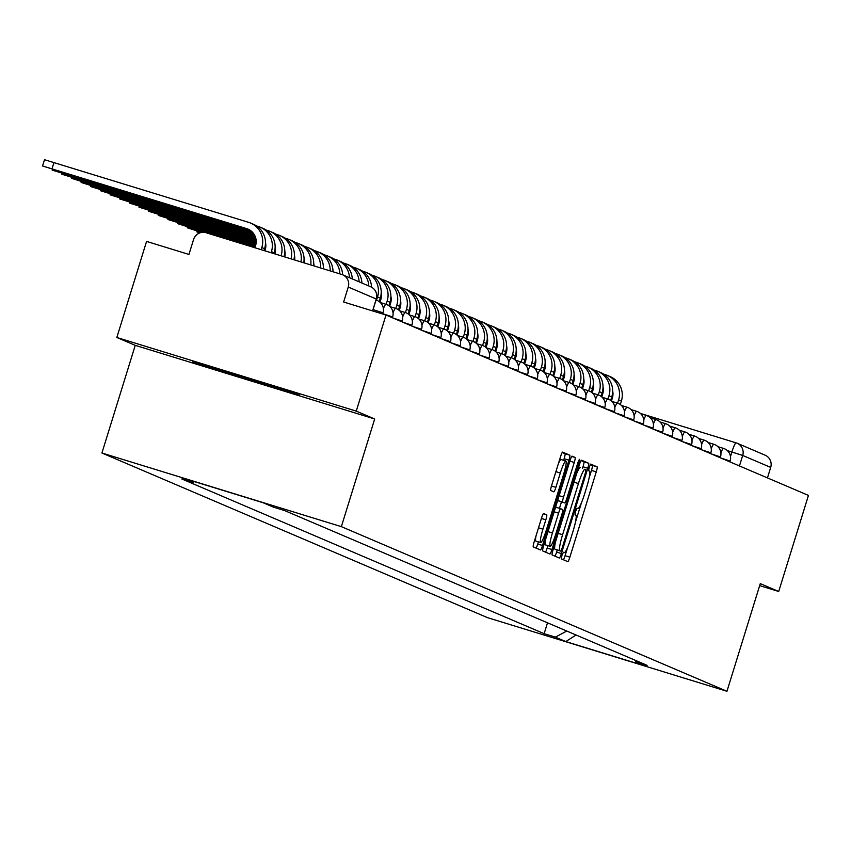 <?xml version="1.0" encoding="UTF-8"?>
<svg xmlns="http://www.w3.org/2000/svg" width="851" height="851" viewBox="0 0 851 851"><rect width="100%" height="100%" fill="white"/><g stroke="black" fill="none" stroke-linecap="round" stroke-linejoin="round"><path stroke-width="1.28" d="M561.937 555.395L561.341 558.884L567.787 561.639A4.957 0.66 107.1 0 0 567.798 561.649A4.957 0.66 107.1 0 0 569.862 557.16L596.264 471.858A4.957 0.66 107.1 0 0 597.125 466.859L590.668 464.103L589.222 467.242L588.626 470.741L589.456 471.103A15.871 2.096 107.1 0 1 586.701 487.091L584.509 494.197A15.871 2.096 107.1 0 1 577.893 508.547L577.031 508.175L575.584 511.313L574.978 514.812L575.819 515.174A15.871 2.096 107.1 0 1 573.063 531.162L570.861 538.279A15.871 2.096 107.1 0 1 564.256 552.618A15.871 2.096 107.1 0 1 564.224 552.607L563.383 552.256L561.937 555.395M543.629 513.504L543.629 513.504A4.957 0.66 107.1 0 0 541.555 517.982L534.151 541.917A4.957 0.66 107.1 0 0 533.29 546.916L540.449 549.969A4.957 0.66 107.1 0 0 540.459 549.969A4.957 0.66 107.1 0 0 542.523 545.491L568.925 460.189A4.957 0.66 107.1 0 0 569.787 455.189L562.628 452.136A4.957 0.66 107.1 0 0 562.617 452.126A4.957 0.66 107.1 0 0 560.554 456.615L551.608 485.517A4.957 0.66 107.1 0 0 550.746 490.516L553.81 491.825A4.957 0.66 107.1 0 0 553.82 491.835A4.957 0.66 107.1 0 0 555.884 487.346L560.32 473.007A13.276 1.755 107.1 0 1 565.851 461.019A13.276 1.755 107.1 0 1 563.575 474.401L546.182 530.556A13.276 1.755 107.1 0 1 540.662 542.544A13.276 1.755 107.1 0 1 542.938 529.173L545.842 519.812A4.957 0.66 107.1 0 0 546.693 514.812L543.619 513.493M576.893 508.238L577.893 508.547A15.871 2.096 107.1 0 0 577.893 508.547L576.904 508.238M341.357 526.641L374.685 418.979L356.261 411.118L386.003 315.04L808.45 495.41L778.708 591.488L760.283 583.626L726.956 691.289L341.357 526.641L101.918 453.009L487.527 617.656L726.956 691.289M553.022 549.969A4.957 0.66 107.1 0 0 552.161 554.969L559.32 558.033A4.957 0.66 107.1 0 0 559.33 558.033A4.957 0.66 107.1 0 0 561.394 553.544L587.796 468.241A4.957 0.66 107.1 0 0 588.658 463.252L581.499 460.189A4.957 0.66 107.1 0 0 581.488 460.189A4.957 0.66 107.1 0 0 579.425 464.667L553.022 549.969M577.925 462.529L578.808 462.795L551.959 549.523A4.957 0.66 107.1 0 1 549.895 554.001A4.957 0.66 107.1 0 0 549.895 554.001L542.725 550.937A4.957 0.66 107.1 0 1 543.587 545.948L569.989 460.646A4.957 0.66 107.1 0 1 572.053 456.157L572.063 456.157A4.957 0.66 107.1 0 0 572.053 456.157M572.063 456.157L575.127 457.466A4.957 0.66 107.1 0 1 574.265 462.465L563.564 497.058A4.957 0.66 107.1 0 0 562.702 502.058L564.734 502.93A4.957 0.66 107.1 0 0 564.745 502.93A4.957 0.66 107.1 0 0 566.809 498.452L577.957 462.433L579.403 459.295L578.808 462.795M356.261 411.118L116.832 337.485L146.563 241.407L188.943 254.438L193.581 239.471A10.106 10.021 -66.9 0 1 206.144 232.759L341.666 274.437A10.106 10.021 -66.9 0 1 342.655 274.799L370.653 286.755A10.106 10.021 113.1 0 1 376.259 298.999L348.261 287.042A10.106 10.021 -66.9 0 0 342.655 274.799M116.832 337.485L135.245 345.346L101.918 453.009M386.003 315.04L343.623 302.009L348.261 287.042M736.072 442.839L640.399 413.416L736.094 442.85A10.106 1.34 107.1 0 0 736.094 442.85A10.106 10.021 113.1 0 1 737.094 443.211L765.092 455.168A10.106 10.021 113.1 0 1 770.698 467.412L742.7 455.455L727.286 450.573M767.453 477.911L770.698 467.412M759.666 585.626L778.708 591.488M634.942 660.142L635.846 661.876L646.228 666.312L565.777 641.569L555.395 637.133L566.798 631.048M194.507 481.634L193.039 482.421L181.784 478.953L544.14 633.676L555.395 637.133M193.039 482.421L182.646 477.985L263.097 502.728L273.49 507.164L284.745 510.621L647.1 665.333L635.846 661.876M374.685 418.979L135.245 345.346M213.484 367.632L192.762 361.983L225.409 372.727L299.488 394.8L213.484 367.632M547.501 622.815L544.14 633.676M565.777 641.569L576.053 635.006M279.085 388.12L278.777 389.141M225.717 371.727L225.409 372.727M589.052 478.209L591.477 470.39A4.957 0.66 107.1 0 0 592.339 465.391L590.296 464.518M563.426 559.777A4.957 0.66 107.1 0 0 565.075 555.692L567.798 546.863M575.414 522.28L581.446 502.792M582.499 468.433L583.009 466.774A4.957 0.66 107.1 0 0 583.871 461.774L581.073 460.582M554.958 556.171A4.957 0.66 107.1 0 0 556.607 552.076L557.235 550.044M555.926 549.64L560.713 551.108L562.16 547.97L585.339 473.092L585.935 469.592L585.062 469.22A15.871 2.096 107.1 0 0 585.031 469.209A15.871 2.096 107.1 0 0 578.425 483.559L562.585 534.736A15.871 2.096 107.1 0 0 559.83 550.735L555.043 549.257L559.83 550.735M580.244 467.742L580.276 467.752A15.871 2.096 107.1 0 0 580.244 467.742A15.871 2.096 107.1 0 0 576.691 473.496M555.437 542.151A15.871 2.096 107.1 0 0 555.043 549.257M557.788 500.048A4.957 0.66 107.1 0 0 557.916 500.59L559.947 501.452A4.957 0.66 107.1 0 0 559.958 501.462L564.734 502.93L559.958 501.462M561.447 501.92L559.469 508.334M547.916 545.651L547.172 548.044L551.959 549.523M552.448 532.96A13.276 1.755 107.1 0 0 550.172 546.342A13.276 1.755 107.1 0 0 555.692 534.343L561.82 514.557A4.957 0.66 107.1 0 0 562.681 509.568L560.649 508.696A4.957 0.66 107.1 0 0 560.639 508.696A4.957 0.66 107.1 0 0 558.575 513.174L552.448 532.96L548.023 531.598M545.565 539.545A13.276 1.755 107.1 0 0 545.385 544.863L550.172 546.342M555.852 507.217L560.639 508.696L555.863 507.228A4.957 0.66 107.1 0 0 555.852 507.217A4.957 0.66 107.1 0 0 555.469 507.547M545.523 552.139A4.957 0.66 107.1 0 0 547.172 548.044M536.056 535.758A13.276 1.755 107.1 0 0 535.875 541.076L540.662 542.544M565.851 461.019L561.064 459.551A13.276 1.755 107.1 0 0 558.341 463.784M563.639 460.338L564.139 458.721A4.957 0.66 107.1 0 0 565 453.721L562.203 452.519M536.087 548.108A4.957 0.66 107.1 0 0 537.736 544.023L538.406 541.853M611.433 401.034L612.38 397.981A13.648 13.531 -66.9 0 0 612.656 390.886M603.614 374.132L605.423 374.685A20.222 20.041 113.1 0 1 607.391 375.408L610.167 376.599A20.222 20.041 113.1 0 1 621.39 401.076L620.315 404.544M607.391 375.408A20.222 20.041 113.1 0 1 618.603 399.896L617.592 403.161M526.205 357.197L525.62 357.026M516.483 354.207L515.78 353.995M506.675 351.197L505.877 350.952M496.782 348.155L495.92 347.889M486.815 345.091L485.953 344.825M476.847 342.028L475.986 341.751M466.88 338.953L466.082 338.709M526.184 357.526L525.567 357.335M516.44 354.527L515.706 354.303M506.611 351.506L505.792 351.25M496.697 348.453L495.825 348.187M486.729 345.389L485.857 345.123M476.762 342.325L475.89 342.059M468.007 329.124A13.648 13.531 -66.9 0 1 467.731 336.219L466.763 339.251M227.674 372.004L268.512 384.599M279.841 388.333L212.335 367.324M601.785 396.917L602.731 393.864A13.648 13.531 -66.9 0 0 603.008 386.769M593.966 370.015L595.785 370.568A20.222 20.041 113.1 0 1 597.742 371.291L600.529 372.483A20.222 20.041 113.1 0 1 611.741 396.96L610.667 400.427M597.742 371.291A20.222 20.041 113.1 0 1 608.965 395.779L607.944 399.045M516.557 353.08L515.983 352.899M506.834 350.091L506.132 349.878M497.027 347.08L496.229 346.836M487.134 344.038L486.283 343.772M477.177 340.974L476.305 340.708M467.21 337.911L466.337 337.634M457.242 334.837L456.444 334.592M516.546 353.41L515.929 353.218M506.802 350.41L506.068 350.186M496.973 347.389L496.144 347.134M487.049 344.336L486.187 344.07M477.081 341.272L476.22 341.006M467.114 338.209L466.242 337.943M458.359 325.008A13.648 13.531 -66.9 0 1 458.083 332.103L457.115 335.134M592.147 392.8L593.094 389.747A13.648 13.531 -66.9 0 0 593.37 382.652M584.329 365.898L586.137 366.451A20.222 20.041 113.1 0 1 588.105 367.175L590.881 368.366A20.222 20.041 113.1 0 1 602.104 392.843L601.029 396.311M588.105 367.175A20.222 20.041 113.1 0 1 599.317 391.662L598.306 394.928M506.909 348.963L506.334 348.782M497.197 345.974L496.495 345.761M487.389 342.964L486.591 342.719M477.496 339.921L476.634 339.655M467.529 336.858L466.667 336.592M457.561 333.783L456.7 333.518M447.594 330.72L446.796 330.475M506.898 349.293L506.281 349.101M497.154 346.293L496.42 346.07M487.325 343.272L486.506 343.017M477.411 340.219L476.539 339.953M467.444 337.156L466.571 336.89M457.466 334.092L456.604 333.826M448.722 320.891A13.648 13.531 -66.9 0 1 448.445 327.986L447.477 331.018M582.499 388.684L583.446 385.631A13.648 13.531 -66.9 0 0 583.722 378.525M574.68 361.781L576.499 362.335A20.222 20.041 113.1 0 1 578.457 363.058L581.244 364.239A20.222 20.041 113.1 0 1 592.456 388.726L591.381 392.194M578.457 363.058A20.222 20.041 113.1 0 1 589.669 387.545L588.658 390.811M497.271 344.846L496.697 344.666M487.549 341.857L486.846 341.645M477.741 338.847L476.943 338.602M467.848 335.805L466.986 335.539M457.891 332.741L457.019 332.475M447.924 329.667L447.052 329.401M437.957 326.603L437.148 326.358M497.261 345.176L496.644 344.985M487.517 342.176L486.783 341.953M477.677 339.155L476.858 338.9M467.763 336.102L466.901 335.837M457.795 333.039L456.934 332.773M447.828 329.975L446.956 329.709M572.861 384.567L573.808 381.503A13.648 13.531 -66.9 0 0 574.085 374.408M565.043 357.665L566.851 358.218A20.222 20.041 113.1 0 1 568.819 358.941L571.595 360.122A20.222 20.041 113.1 0 1 582.807 384.609L581.744 388.077M568.819 358.941A20.222 20.041 113.1 0 1 580.031 383.418L579.02 386.694M487.623 340.73L487.049 340.549M477.911 337.741L477.209 337.528M468.103 334.73L467.305 334.475M458.21 331.688L457.349 331.422M448.243 328.624L447.381 328.348M438.276 325.55L437.414 325.284M428.308 322.486L427.51 322.242M487.612 341.06L486.995 340.868M477.868 338.06L477.134 337.836M468.039 335.039L467.22 334.783M458.125 331.986L457.253 331.72M448.158 328.922L447.286 328.656M438.18 325.859L437.318 325.593M428.213 322.795L429.159 319.753A13.648 13.531 -66.9 0 0 429.436 312.647M563.213 380.45L564.16 377.387A13.648 13.531 -66.9 0 0 564.436 370.291M555.395 353.548L557.214 354.101A20.222 20.041 113.1 0 1 559.171 354.824L561.958 356.005A20.222 20.041 113.1 0 1 573.17 380.493L572.095 383.961M559.171 354.824A20.222 20.041 113.1 0 1 570.383 379.301L569.372 382.578M477.985 336.613L477.4 336.432M468.263 333.624L467.561 333.411M458.455 330.603L457.657 330.358M448.562 327.561L447.7 327.305M438.605 324.497L437.733 324.231M428.638 321.433L427.766 321.167M418.671 318.37L417.862 318.125M477.975 336.943L477.358 336.751M468.231 333.943L467.497 333.72M458.391 330.922L457.572 330.667M448.477 327.869L447.615 327.603M438.51 324.805L437.637 324.539M428.542 321.742L427.67 321.476M419.788 308.53A13.648 13.531 -66.9 0 1 419.511 315.636L418.543 318.668M553.575 376.333L554.522 373.27A13.648 13.531 -66.9 0 0 554.799 366.175M545.757 349.431L547.565 349.984A20.222 20.041 113.1 0 1 549.533 350.708L552.31 351.889A20.222 20.041 113.1 0 1 563.522 376.376L562.458 379.844M549.533 350.708A20.222 20.041 113.1 0 1 560.745 375.185L559.735 378.45M468.337 332.496L467.763 332.315M458.625 329.507L457.923 329.294M448.817 326.486L448.02 326.241M438.925 323.444L438.063 323.189M428.957 320.38L428.096 320.114M418.99 317.317L418.128 317.051M409.023 314.253L408.225 314.008M468.327 332.826L467.71 332.635M458.583 329.826L457.849 329.603M448.754 326.805L447.934 326.55M438.839 323.752L437.967 323.486M428.872 320.689L428 320.423M418.894 317.625L418.032 317.359M408.927 314.562L409.874 311.509A13.648 13.531 -66.9 0 0 410.15 304.413M543.927 372.217L544.874 369.153A13.648 13.531 -66.9 0 0 545.151 362.058M536.109 345.315L537.928 345.868A20.222 20.041 113.1 0 1 539.885 346.591L542.672 347.772A20.222 20.041 113.1 0 1 553.884 372.259L552.81 375.727M539.885 346.591A20.222 20.041 113.1 0 1 551.097 371.068L550.086 374.334M458.7 328.38L458.115 328.199M448.977 325.39L448.275 325.178M439.169 322.369L438.371 322.125M429.276 319.327L428.415 319.061M419.32 316.264L418.447 315.998M409.352 313.2L408.48 312.934M399.385 310.136L398.576 309.892M458.689 328.709L458.072 328.518M448.945 325.71L448.211 325.486M439.105 322.689L438.286 322.433M429.191 319.636L428.33 319.37M419.224 316.572L418.352 316.306M409.257 313.508L408.384 313.242M399.289 310.434L400.225 307.392A13.648 13.531 -66.9 0 0 400.502 300.297M534.29 368.089L535.236 365.036A13.648 13.531 -66.9 0 0 535.502 357.941M526.471 341.198L528.28 341.751A20.222 20.041 113.1 0 1 530.237 342.464L533.024 343.655A20.222 20.041 113.1 0 1 544.236 368.143L543.172 371.61M530.237 342.464A20.222 20.041 113.1 0 1 541.459 366.951L540.449 370.217M449.051 324.263L448.477 324.082M439.339 321.274L438.637 321.05M429.532 318.253L428.734 318.008M419.639 315.21L418.777 314.944M409.671 312.147L408.81 311.881M399.704 309.083L398.842 308.817M389.737 306.02L388.939 305.775M449.041 324.593L448.424 324.401M439.297 321.593L438.563 321.37M429.468 318.572L428.649 318.317M419.554 315.519L418.681 315.253M409.576 312.455L408.714 312.189M399.608 309.392L398.747 309.126M524.641 363.973L525.588 360.92A13.648 13.531 -66.9 0 0 525.865 353.825M516.823 337.081L518.642 337.634A20.222 20.041 113.1 0 1 520.599 338.347L523.376 339.538A20.222 20.041 113.1 0 1 534.598 364.026L533.524 367.494M520.599 338.347A20.222 20.041 113.1 0 1 531.811 362.834L530.801 366.1M439.414 320.146L438.829 319.965M429.691 317.157L428.989 316.934M419.883 314.136L419.086 313.891M409.991 311.094L409.129 310.828M400.034 308.03L399.162 307.764M390.066 304.966L389.194 304.701M380.099 301.903L379.291 301.658M439.403 320.476L438.776 320.284M429.659 317.476L428.925 317.253M419.82 314.455L419 314.2M409.905 311.402L409.033 311.136M399.938 308.339L399.066 308.073M389.971 305.275L389.098 304.998M380.003 302.201L380.94 299.158A13.648 13.531 -66.9 0 0 381.216 292.063M515.004 359.856L515.951 356.803A13.648 13.531 -66.9 0 0 516.217 349.708M507.185 332.954L508.994 333.518A20.222 20.041 113.1 0 1 510.951 334.23L513.738 335.422A20.222 20.041 113.1 0 1 524.95 359.909L523.876 363.366M510.951 334.23A20.222 20.041 113.1 0 1 522.174 358.718L521.163 361.983M429.766 316.029L429.191 315.849M420.054 313.04L419.341 312.817M410.246 310.019L409.448 309.775M400.353 306.977L399.491 306.711M390.386 303.913L389.524 303.647M380.418 300.85L379.557 300.584M429.755 316.359L429.138 316.168M420.011 313.359L419.277 313.136M410.182 310.338L409.363 310.083M400.257 307.285L399.396 307.02M390.29 304.222L389.428 303.956M380.323 301.148L379.461 300.882M505.356 355.739L506.302 352.686A13.648 13.531 -66.9 0 0 506.579 345.591M497.537 328.837L499.356 329.401A20.222 20.041 113.1 0 1 501.313 330.114L504.09 331.305A20.222 20.041 113.1 0 1 515.312 355.792L514.238 359.25M501.313 330.114A20.222 20.041 113.1 0 1 512.525 354.601L511.515 357.867M420.128 311.913L419.543 311.732M410.405 308.924L409.703 308.7M400.598 305.903L399.8 305.658M390.705 302.86L389.843 302.594M380.748 299.797L379.876 299.531M420.117 312.232L419.49 312.051M410.373 309.243L409.629 309.019M400.534 306.222L399.715 305.966M390.62 303.169L389.747 302.903M380.652 300.105L379.78 299.839M495.718 351.623L496.665 348.57A13.648 13.531 -66.9 0 0 496.931 341.474M487.9 324.72L489.708 325.284A20.222 20.041 113.1 0 1 491.665 325.997L494.452 327.188A20.222 20.041 113.1 0 1 505.664 351.676L504.59 355.133M491.665 325.997A20.222 20.041 113.1 0 1 502.888 350.484L501.877 353.75M410.48 307.796L409.905 307.615M400.768 304.807L400.055 304.584M390.96 301.786L390.162 301.541M381.067 298.744L380.206 298.478M410.469 308.115L409.852 307.934M400.725 305.126L399.991 304.892M390.896 302.094L390.077 301.85M380.971 299.052L380.11 298.786M486.07 347.506L487.017 344.453A13.648 13.531 -66.9 0 0 487.293 337.358M478.251 320.604L480.07 321.167A20.222 20.041 113.1 0 1 482.028 321.88L484.804 323.072A20.222 20.041 113.1 0 1 496.027 347.559L494.952 351.016M482.028 321.88A20.222 20.041 113.1 0 1 493.24 346.368L492.229 349.633M400.842 303.669L400.257 303.499M391.12 300.69L390.418 300.467M381.312 297.669L380.514 297.425M400.832 303.998L400.204 303.807M391.088 301.009L390.343 300.775M381.248 297.978L380.429 297.733M476.432 343.389L477.368 340.336A13.648 13.531 -66.9 0 0 477.645 333.241M468.614 316.487L470.422 317.051A20.222 20.041 113.1 0 1 472.379 317.763L475.166 318.955A20.222 20.041 113.1 0 1 486.378 343.442L485.304 346.9M472.379 317.763A20.222 20.041 113.1 0 1 483.602 342.251L482.591 345.517M391.194 299.552L390.62 299.382M381.482 296.563L380.769 296.35M391.183 299.882L390.566 299.69M381.439 296.893L380.705 296.659M458.966 312.37L460.774 312.934A20.222 20.041 113.1 0 1 462.742 313.647L465.518 314.838A20.222 20.041 113.1 0 1 476.741 339.315L475.666 342.783M462.742 313.647A20.222 20.041 113.1 0 1 473.954 338.134L472.943 341.4M381.556 295.435L380.971 295.265M381.546 295.765L380.918 295.574M449.328 308.253L451.136 308.817A20.222 20.041 113.1 0 1 453.094 309.53L455.881 310.721A20.222 20.041 113.1 0 1 467.093 335.198L466.018 338.666M453.094 309.53A20.222 20.041 113.1 0 1 464.316 334.017L463.306 337.283M439.68 304.137L441.488 304.69A20.222 20.041 113.1 0 1 443.456 305.413L446.232 306.605A20.222 20.041 113.1 0 1 457.455 331.082L456.381 334.549M443.456 305.413A20.222 20.041 113.1 0 1 454.668 329.901L453.657 333.166M437.85 326.922L438.797 323.869A13.648 13.531 -66.9 0 0 439.073 316.774M430.032 300.02L431.851 300.573A20.222 20.041 113.1 0 1 433.808 301.297L436.595 302.488A20.222 20.041 113.1 0 1 447.807 326.965L446.732 330.433M433.808 301.297A20.222 20.041 113.1 0 1 445.03 325.784L444.02 329.05M420.394 295.903L422.202 296.456A20.222 20.041 113.1 0 1 424.17 297.18L426.947 298.361A20.222 20.041 113.1 0 1 438.169 322.848L437.095 326.316M424.17 297.18A20.222 20.041 113.1 0 1 435.382 321.667L434.372 324.933M410.746 291.787L412.565 292.34A20.222 20.041 113.1 0 1 414.522 293.063L417.309 294.244A20.222 20.041 113.1 0 1 428.521 318.731L427.447 322.199M414.522 293.063A20.222 20.041 113.1 0 1 425.745 317.551L424.723 320.816M200.198 232.791L196.836 231.866L199.836 232.908M401.108 287.67L402.917 288.223A20.222 20.041 113.1 0 1 404.885 288.946L407.661 290.127A20.222 20.041 113.1 0 1 418.883 314.615L417.809 318.083M404.885 288.946A20.222 20.041 113.1 0 1 416.096 313.423L415.086 316.7M202.591 232.344L187.199 227.749L201.783 232.429M391.46 283.553L393.279 284.106A20.222 20.041 113.1 0 1 395.236 284.83L398.023 286.01A20.222 20.041 113.1 0 1 409.235 310.498L408.161 313.966M395.236 284.83A20.222 20.041 113.1 0 1 406.459 309.307L405.438 312.572M255.055 247.322L177.551 223.632L254.96 247.63M389.641 306.339L390.588 303.275A13.648 13.531 -66.9 0 0 390.864 296.18M381.822 279.436L383.631 279.99A20.222 20.041 113.1 0 1 385.599 280.713L388.375 281.894A20.222 20.041 113.1 0 1 399.587 306.381L398.523 309.849M385.599 280.713A20.222 20.041 113.1 0 1 396.811 305.19L395.8 308.456M304.403 262.502L303.828 262.321M294.691 259.512L293.989 259.3M284.883 256.491L284.085 256.247M274.99 253.449L274.128 253.183M265.023 250.385L264.161 250.12M304.392 262.831L303.775 262.64M294.648 259.832L293.914 259.608M284.819 256.811L284 256.555M274.905 253.758L274.033 253.492M264.938 250.694L264.065 250.428M255.385 246.269L167.913 219.515L255.289 246.577M372.174 275.32L373.993 275.873A20.222 20.041 113.1 0 1 375.951 276.596L378.738 277.777A20.222 20.041 113.1 0 1 389.949 302.265L388.875 305.732M375.951 276.596A20.222 20.041 113.1 0 1 387.162 301.073L386.152 304.339M294.765 258.385L294.191 258.204M285.042 255.396L284.34 255.172M275.235 252.375L274.437 252.13M265.342 249.332L264.48 249.066M294.754 258.715L294.138 258.523M285.011 255.715L284.277 255.491M275.171 252.694L274.352 252.439M265.257 249.641L264.395 249.375M255.704 245.216L158.265 215.399L255.619 245.524M362.537 271.203L364.345 271.756A20.222 20.041 113.1 0 1 366.313 272.469L369.089 273.66A20.222 20.041 113.1 0 1 380.301 298.148L379.238 301.616M366.313 272.469A20.222 20.041 113.1 0 1 377.525 296.956L376.514 300.222M285.117 254.268L284.542 254.087M275.405 251.279L274.703 251.056M265.597 248.258L264.799 248.013M285.106 254.598L284.489 254.406M275.362 251.598L274.628 251.375M265.533 248.577L264.714 248.322M255.949 244.141L148.627 211.282L255.885 244.46M275.479 250.151L274.894 249.971M265.757 247.162L265.055 246.939M275.469 250.481L274.852 250.29M265.725 247.481L264.991 247.258M352.888 267.086L354.707 267.639A20.222 20.041 113.1 0 1 368.77 285.947M356.665 268.352L359.452 269.544A20.222 20.041 113.1 0 1 371.557 287.191M256.119 243.046L138.979 207.165L256.077 243.365M265.831 246.035L265.257 245.854M265.82 246.364L265.204 246.173M343.251 262.959L345.059 263.523A20.222 20.041 113.1 0 1 359.133 281.83M347.027 264.236L349.804 265.427A20.222 20.041 113.1 0 1 361.909 283.021M256.194 241.918L129.341 203.049L256.183 242.237M333.603 258.842L335.422 259.406A20.222 20.041 113.1 0 1 349.484 277.713M337.379 260.119L340.155 261.31A20.222 20.041 113.1 0 1 352.271 278.905M256.172 240.759L119.693 198.932L256.183 241.088M323.965 254.726L325.773 255.289A20.222 20.041 113.1 0 1 339.857 273.884M327.731 256.002L330.518 257.193A20.222 20.041 113.1 0 1 342.623 274.788M256.045 239.567L110.056 194.815L256.098 239.908M323.614 268.884A13.648 13.531 -66.9 0 0 323.359 267.363M314.317 250.609L316.136 251.173A20.222 20.041 113.1 0 1 330.209 270.916M318.093 251.885L320.87 253.077A20.222 20.041 113.1 0 1 332.996 271.767M255.811 238.344L100.407 190.698L255.896 238.695M314.051 265.948A13.648 13.531 -66.9 0 0 313.711 263.246M304.679 246.492L306.488 247.056A20.222 20.041 113.1 0 1 320.508 267.927M308.445 247.769L311.232 248.96A20.222 20.041 113.1 0 1 323.316 268.788M255.438 237.078L90.77 186.582L255.555 237.44M304.392 262.97A13.648 13.531 -66.9 0 0 304.073 259.13M295.031 242.375L296.85 242.939A20.222 20.041 113.1 0 1 310.743 264.927M298.807 243.652L301.584 244.843A20.222 20.041 113.1 0 1 313.562 265.789M254.896 235.759L81.122 182.465L255.077 236.142M294.627 259.97A13.648 13.531 -66.9 0 0 294.425 255.013M285.393 238.259L287.202 238.812A20.222 20.041 113.1 0 1 300.914 261.906M289.159 239.535L291.946 240.727A20.222 20.041 113.1 0 1 303.754 262.778M254.141 234.376L71.484 178.338L254.385 234.78M284.787 256.949A13.648 13.531 -66.9 0 0 284.787 250.896M275.745 234.142L277.554 234.695A20.222 20.041 113.1 0 1 291.031 258.864M279.522 235.419L282.298 236.61A20.222 20.041 113.1 0 1 293.882 259.746M253.077 232.897L61.836 174.221L253.428 233.334M274.862 253.896L274.862 253.875A13.648 13.531 -66.9 0 0 275.139 246.779M266.108 230.025L267.916 230.578A20.222 20.041 113.1 0 1 281.096 255.789L281.085 255.811M269.873 231.302L272.66 232.493A20.222 20.041 113.1 0 1 283.957 256.694M251.449 231.238L52.198 170.104L252.002 231.749M264.895 250.822L265.225 249.758A13.648 13.531 -66.9 0 0 265.501 242.652M256.459 225.909L258.268 226.462A20.222 20.041 113.1 0 1 260.236 227.185L263.012 228.366A20.222 20.041 113.1 0 1 274.235 252.853L273.99 253.619M260.236 227.185A20.222 20.041 113.1 0 1 271.448 251.673L271.118 252.736M254.928 247.758L255.577 245.641A13.648 13.531 -66.9 0 0 246.684 228.621L42.55 165.988L249.364 229.781M42.55 165.988L44.497 159.711L248.63 222.345A20.222 20.041 113.1 0 1 261.81 247.545L261.151 249.673M250.588 223.068L253.375 224.249A20.222 20.041 113.1 0 1 264.587 248.737L264.023 250.556M730.488 456.519L731.881 451.977A10.106 1.34 107.1 0 1 736.094 442.85A10.106 10.106 0 0 1 737.094 443.211A10.106 10.021 113.1 0 1 742.7 455.455L739.455 465.954M729.892 461.87L730.147 461.04L720.893 458.029M720.893 452.817A10.106 1.34 -72.9 0 1 723.467 448.381A10.106 1.34 -72.9 0 1 723.478 448.392L717.882 446.669M720.244 457.753L720.499 456.923L711.245 453.902M710.606 453.636L710.862 452.806L701.607 449.785M700.958 449.519L701.213 448.69L691.959 445.669M691.32 445.403L691.576 444.562L682.321 441.552M681.672 441.275L681.928 440.446L672.673 437.435M672.035 437.159L672.29 436.329L663.035 433.319M662.386 433.042L662.642 432.212L653.387 429.202M652.749 428.925L653.004 428.096L643.75 425.085M643.101 424.809L643.356 423.979L634.101 420.968M633.463 420.692L633.718 419.862L624.464 416.852M623.815 416.575L624.07 415.745L614.816 412.735M614.177 412.458L614.433 411.629L605.167 408.618M604.529 408.342L604.784 407.512L595.53 404.502M594.881 404.225L595.147 403.395L585.882 400.385M585.243 400.108L585.499 399.279L576.244 396.268M575.595 395.992L575.861 395.162L566.596 392.151M565.958 391.875L566.213 391.045L556.958 388.035M556.309 387.758L556.575 386.928L547.31 383.907M546.672 383.641L546.927 382.812L537.672 379.791M537.024 379.525L537.289 378.684L528.024 375.674M527.386 375.408L527.641 374.568L518.387 371.557M517.738 371.281L517.993 370.451L508.738 367.441M508.1 367.164L508.355 366.334L499.101 363.324M498.452 363.047L498.707 362.218L489.453 359.207M488.814 358.931L489.07 358.101L479.815 355.09M479.166 354.814L479.421 353.984L470.167 350.974M469.529 350.697L469.784 349.867L460.529 346.857M459.88 346.58L460.136 345.751L450.881 342.74M450.243 342.464L450.498 341.634L441.243 338.624M440.595 338.347L440.85 337.517L431.595 334.507M430.957 334.23L431.212 333.401L421.947 330.39M421.309 330.114L421.564 329.284L412.31 326.273M411.671 325.997L411.927 325.167L402.661 322.157M402.023 321.88L402.278 321.05L393.024 318.029M392.375 317.763L392.641 316.934L382.716 313.711M382.631 313.998L382.993 312.817L373.068 309.594M711.255 448.7A10.106 1.34 -72.9 0 1 713.819 444.265A10.106 1.34 -72.9 0 1 713.84 444.275L708.234 442.552M701.607 444.573A10.106 1.34 -72.9 0 1 704.171 440.148A10.106 1.34 -72.9 0 1 704.192 440.158M691.969 440.456A10.106 1.34 -72.9 0 1 694.533 436.031A10.106 1.34 -72.9 0 1 694.554 436.042M682.321 436.34A10.106 1.34 -72.9 0 1 684.885 431.914A10.106 1.34 -72.9 0 1 684.906 431.925L679.311 430.202M672.684 432.223A10.106 1.34 -72.9 0 1 675.247 427.798A10.106 1.34 -72.9 0 1 675.268 427.808L669.663 426.085M663.035 428.106A10.106 1.34 -72.9 0 1 665.599 423.681A10.106 1.34 -72.9 0 1 665.62 423.692M653.387 423.989A10.106 1.34 -72.9 0 1 655.961 419.564A10.106 1.34 -72.9 0 1 655.983 419.575M643.75 419.873A10.106 1.34 -72.9 0 1 646.313 415.448A10.106 1.34 -72.9 0 1 646.335 415.448L640.739 413.724M634.101 415.756A10.106 1.34 -72.9 0 1 636.676 411.331A10.106 1.34 -72.9 0 1 636.686 411.331M624.464 411.639A10.106 1.34 -72.9 0 1 627.027 407.214A10.106 1.34 -72.9 0 1 627.049 407.214L621.453 405.491M614.816 407.523A10.106 1.34 -72.9 0 1 617.39 403.097A10.106 1.34 -72.9 0 1 617.4 403.097L611.805 401.374M605.178 403.406A10.106 1.34 -72.9 0 1 607.742 398.981A10.106 1.34 -72.9 0 1 607.763 398.981M595.53 399.289A10.106 1.34 -72.9 0 1 598.104 394.864A10.106 1.34 -72.9 0 1 598.115 394.864L592.519 393.141M585.892 395.172A10.106 1.34 -72.9 0 1 588.456 390.737A10.106 1.34 -72.9 0 1 588.477 390.747M576.244 391.056A10.106 1.34 -72.9 0 1 578.818 386.62A10.106 1.34 -72.9 0 1 578.829 386.631L573.234 384.907M566.606 386.939A10.106 1.34 -72.9 0 1 569.17 382.503A10.106 1.34 -72.9 0 1 569.191 382.514M556.958 382.822A10.106 1.34 -72.9 0 1 559.533 378.387A10.106 1.34 -72.9 0 1 559.543 378.397L553.948 376.674M547.321 378.695A10.106 1.34 -72.9 0 1 549.884 374.27A10.106 1.34 -72.9 0 1 549.906 374.28L544.3 372.557M537.672 374.578A10.106 1.34 -72.9 0 1 540.247 370.153A10.106 1.34 -72.9 0 1 540.257 370.164M528.035 370.462A10.106 1.34 -72.9 0 1 530.598 366.036A10.106 1.34 -72.9 0 1 530.62 366.047L525.014 364.324M518.387 366.345A10.106 1.34 -72.9 0 1 520.961 361.92A10.106 1.34 -72.9 0 1 520.972 361.93L515.376 360.207M508.749 362.228A10.106 1.34 -72.9 0 1 511.313 357.803A10.106 1.34 -72.9 0 1 511.334 357.814M499.101 358.111A10.106 1.34 -72.9 0 1 501.665 353.686A10.106 1.34 -72.9 0 1 501.686 353.697L496.09 351.974M489.463 353.995A10.106 1.34 -72.9 0 1 492.027 349.57A10.106 1.34 -72.9 0 1 492.048 349.57L486.442 347.857M479.815 349.878A10.106 1.34 -72.9 0 1 482.379 345.453A10.106 1.34 -72.9 0 1 482.4 345.453M470.178 345.761A10.106 1.34 -72.9 0 1 472.741 341.336A10.106 1.34 -72.9 0 1 472.762 341.336M460.529 341.645A10.106 1.34 -72.9 0 1 463.093 337.219A10.106 1.34 -72.9 0 1 463.114 337.219L457.519 335.496M450.881 337.528A10.106 1.34 -72.9 0 1 453.455 333.103A10.106 1.34 -72.9 0 1 453.466 333.103L447.871 331.379M441.243 333.411A10.106 1.34 -72.9 0 1 443.807 328.986A10.106 1.34 -72.9 0 1 443.828 328.986M431.595 329.294A10.106 1.34 -72.9 0 1 434.17 324.869A10.106 1.34 -72.9 0 1 434.18 324.869L428.585 323.146M421.958 325.178A10.106 1.34 -72.9 0 1 424.521 320.742A10.106 1.34 -72.9 0 1 424.543 320.753M412.31 321.061A10.106 1.34 -72.9 0 1 414.884 316.625A10.106 1.34 -72.9 0 1 414.894 316.636M402.672 316.944A10.106 1.34 -72.9 0 1 405.236 312.508A10.106 1.34 -72.9 0 1 405.257 312.519L399.651 310.796M393.024 312.828A10.106 1.34 -72.9 0 1 395.598 308.392A10.106 1.34 -72.9 0 1 395.609 308.402L390.013 306.679M383.386 308.7A10.106 1.34 -72.9 0 1 385.95 304.275A10.106 1.34 -72.9 0 1 385.971 304.286M372.568 310.902L376.259 298.999M592.339 465.391L597.125 466.859M591.477 470.39L596.264 471.858M565.075 555.692L569.862 557.16M583.871 461.774L588.658 463.252M583.009 466.774L587.796 468.241M556.607 552.076L561.394 553.544M574 482.198L578.425 483.559M558.16 533.375L562.585 534.736M571.723 456.423L575.127 457.466M569.851 461.104L574.265 462.465M559.139 495.707L563.564 497.058M557.916 500.59L562.702 502.058M554.15 511.813L558.575 513.174M543.289 513.759L546.693 514.812M541.417 518.45L545.842 519.812M538.523 527.811L542.938 529.173M555.905 471.656L560.32 473.007M551.469 485.985L555.884 487.346M565 453.721L569.787 455.189M564.139 458.721L568.925 460.189M537.736 544.023L542.523 545.491M621.39 401.076L618.603 399.896M611.741 396.96L608.965 395.779M602.104 392.843L599.317 391.662M592.456 388.726L589.669 387.545M582.807 384.609L580.031 383.418M573.17 380.493L570.383 379.301M563.522 376.376L560.745 375.185M553.884 372.259L551.097 371.068M544.236 368.143L541.459 366.951M534.598 364.026L531.811 362.834M524.95 359.909L522.174 358.718M515.312 355.792L512.525 354.601M505.664 351.676L502.888 350.484M496.027 347.559L493.24 346.368M486.378 343.442L483.602 342.251M476.741 339.315L473.954 338.134M467.093 335.198L464.316 334.017M457.455 331.082L454.668 329.901M447.807 326.965L445.03 325.784M438.169 322.848L435.382 321.667M428.521 318.731L425.745 317.551M418.883 314.615L416.096 313.423M196.9 229.77L196.666 230.515M409.235 310.498L406.459 309.307M187.263 225.653L187.029 226.398M399.587 306.381L396.811 305.19M177.614 221.537L177.38 222.281M389.949 302.265L387.162 301.073M167.977 217.42L167.743 218.164M380.301 298.148L377.525 296.956M158.329 213.303L158.095 214.048M148.691 209.186L148.457 209.931M139.043 205.07L138.809 205.814M129.405 200.953L129.171 201.698M119.757 196.836L119.523 197.581M110.109 192.72L109.885 193.464M100.471 188.603L100.237 189.347M90.823 184.476L90.6 185.231M81.185 180.359L80.951 181.114M71.537 176.242L71.314 176.997M61.9 172.125L61.666 172.881M274.235 252.853L271.448 251.673M53.964 162.488L52.028 168.764M264.587 248.737L261.81 247.545M249.279 229.727L246.684 228.621M730.147 461.04A10.106 10.106 0 0 0 723.467 448.381M720.499 456.923A10.106 10.106 0 0 0 713.819 444.265M710.862 452.806A10.106 10.106 0 0 0 704.171 440.148L698.597 438.435M701.213 448.69A10.106 10.106 0 0 0 694.533 436.031L688.948 434.318M691.576 444.562A10.106 10.106 0 0 0 684.885 431.914M681.928 440.446A10.106 10.106 0 0 0 675.247 427.798M672.29 436.329A10.106 10.106 0 0 0 665.599 423.681L660.025 421.968M662.642 432.212A10.106 10.106 0 0 0 655.961 419.564L650.377 417.852M653.004 428.096A10.106 10.106 0 0 0 646.313 415.448M643.356 423.979A10.106 10.106 0 0 0 636.676 411.331L631.091 409.608M633.718 419.862A10.106 10.106 0 0 0 627.027 407.214M624.07 415.745A10.106 10.106 0 0 0 617.39 403.097M614.433 411.629A10.106 10.106 0 0 0 607.742 398.981L602.157 397.257M604.784 407.512A10.106 10.106 0 0 0 598.104 394.864M595.147 403.395A10.106 10.106 0 0 0 588.456 390.737L582.871 389.024M585.499 399.279A10.106 10.106 0 0 0 578.818 386.62M575.861 395.162A10.106 10.106 0 0 0 569.17 382.503L563.585 380.791M566.213 391.045A10.106 10.106 0 0 0 559.533 378.387M556.575 386.928A10.106 10.106 0 0 0 549.884 374.27M546.927 382.812A10.106 10.106 0 0 0 540.247 370.153L534.662 368.44M537.289 378.684A10.106 10.106 0 0 0 530.598 366.036M527.641 374.568A10.106 10.106 0 0 0 520.961 361.92M517.993 370.451A10.106 10.106 0 0 0 511.313 357.803L505.728 356.09M508.355 366.334A10.106 10.106 0 0 0 501.665 353.686M498.707 362.218A10.106 10.106 0 0 0 492.027 349.57M489.07 358.101A10.106 10.106 0 0 0 482.379 345.453L476.805 343.73M479.421 353.984A10.106 10.106 0 0 0 472.741 341.336L467.156 339.613M469.784 349.867A10.106 10.106 0 0 0 463.093 337.219M460.136 345.751A10.106 10.106 0 0 0 453.455 333.103M450.498 341.634A10.106 10.106 0 0 0 443.807 328.986L438.233 327.263M440.85 337.517A10.106 10.106 0 0 0 434.17 324.869M431.212 333.401A10.106 10.106 0 0 0 424.521 320.742L418.947 319.029M421.564 329.284A10.106 10.106 0 0 0 414.884 316.625L409.299 314.913M411.927 325.167A10.106 10.106 0 0 0 405.236 312.508M402.278 321.05A10.106 10.106 0 0 0 395.598 308.392M392.641 316.934A10.106 10.106 0 0 0 385.95 304.275L380.365 302.562M382.993 312.817A10.106 10.106 0 0 0 376.312 300.158L376.025 300.073M372.653 310.934L376.344 299.041A10.106 10.106 0 0 0 370.653 286.755M196.836 231.866L197.113 230.983M187.199 227.749L187.475 226.866M177.551 223.632L177.827 222.749M167.913 219.515L168.19 218.633M158.265 215.399L158.541 214.516M148.627 211.282L148.893 210.399M138.979 207.165L139.256 206.282M129.341 203.049L129.607 202.166M119.693 198.932L119.97 198.049M110.056 194.815L110.322 193.932M100.407 190.698L100.684 189.816M90.77 186.582L91.036 185.699M81.122 182.465L81.398 181.571M71.484 178.338L71.75 177.455M61.836 174.221L62.112 173.338M52.198 170.104L52.464 169.221"/></g></svg>
